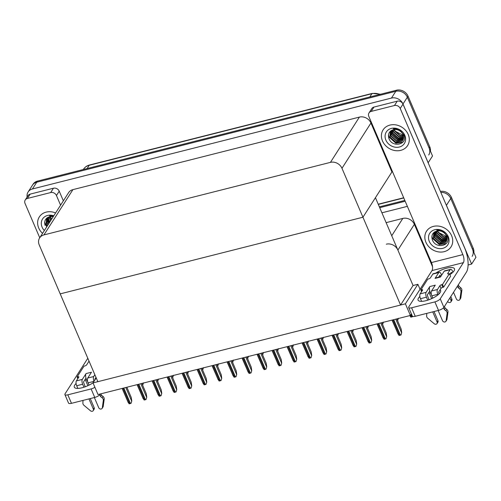 <?xml version="1.0" encoding="UTF-8"?>
<svg xmlns="http://www.w3.org/2000/svg" width="501" height="501" viewBox="0 0 501 501"><rect width="100%" height="100%" fill="white"/><g stroke="black" fill="none" stroke-linecap="round" stroke-linejoin="round"><path stroke-width="0.75" d="M432.526 266.695L414.371 224.335A9.187 7.816 -147.4 0 0 402.829 218.417L386.127 222.644M420.032 289.29L417.89 284.292L413.068 285.514L397.888 250.093A9.187 7.816 -147.4 0 0 386.346 244.169M445.978 204.408A9.187 7.816 32.6 0 1 446.422 205.31L471.61 264.083L475.95 257.307L450.762 198.534L472.531 249.329A9.187 7.816 32.6 0 1 472.149 256.337M471.61 264.083L468.097 264.973M440.817 192.371A9.187 7.816 32.6 0 1 450.762 198.534A9.187 7.816 32.6 0 0 440.817 192.371M379.714 207.683L405.171 201.233L379.714 207.683M381.906 212.806L407.369 206.356M410.388 315.455L405.397 303.813L93.023 382.902L98.014 394.55L410.388 315.455L411.396 313.889M93.023 382.902L96.223 377.904M405.397 303.813L417.89 284.292M392.552 171.787L391.914 171.949L362.943 217.221L341.97 168.292A9.187 7.816 -147.4 0 0 330.435 162.368L43.938 234.906A9.187 7.816 -147.4 0 0 39.617 237.931A9.187 7.816 -147.4 0 0 39.235 244.939L60.208 293.874L362.943 217.221L375.437 197.701L413.068 285.514L400.581 305.028L97.839 381.681L60.208 293.874L362.943 217.221L400.581 305.028M27.129 197.018A9.187 7.816 32.6 0 1 28.094 192.008L32.433 185.226A9.187 7.816 32.6 0 1 36.755 182.201L395.796 91.295A9.187 7.816 32.6 0 1 407.338 97.219L432.526 155.986L428.136 162.781M28.094 192.008A9.187 7.816 32.6 0 1 32.415 188.977L391.456 98.071A9.187 7.816 32.6 0 1 402.998 103.995L428.186 162.762M391.914 171.949L370.947 123.021A9.187 7.816 -147.4 0 0 359.405 117.096L72.908 189.635A9.187 7.816 -147.4 0 0 68.587 192.66L39.617 237.931M379.363 206.863L404.821 200.413M440.41 191.42A9.187 7.816 32.6 0 1 451.457 197.45L473.226 248.245A9.187 7.816 32.6 0 1 473.858 252.423M430.434 151.108A9.187 7.816 32.6 0 0 429.802 146.925L408.033 96.136A9.187 7.816 32.6 0 0 396.491 90.211L37.45 181.118A9.187 7.816 32.6 0 0 33.129 184.143L32.433 185.226A9.187 7.816 32.6 0 1 36.755 182.201L395.796 91.295A9.187 7.816 32.6 0 1 407.338 97.219L429.106 148.008A9.187 7.816 32.6 0 1 428.724 155.016M143.405 382.839L142.798 384.981A1.534 0.501 156.8 0 1 142.566 385.075M143.399 383.058L142.798 384.981M140.944 393.485L137.074 384.662M126.872 387.242L131.231 397.425L131.763 401.032L131.074 403.305A1.534 0.501 156.8 0 1 130.46 403.518L129.646 403.725A1.534 0.501 156.8 0 1 129.12 403.806L128.156 402.059M131.763 401.032L131.074 403.305M141.864 383.447L146.229 393.623L146.762 397.237L146.067 399.51A1.534 0.501 156.8 0 1 145.459 399.717L144.645 399.923A1.534 0.501 156.8 0 1 144.113 400.005L143.154 398.257M146.762 397.237L146.067 399.51M156.863 379.652L161.222 389.828L161.754 393.435L161.065 395.715A1.534 0.501 156.8 0 1 160.452 395.922L159.644 396.128A1.534 0.501 156.8 0 1 159.111 396.21L158.153 394.462M161.754 393.435L161.065 395.715M171.856 375.85L176.22 386.033L176.753 389.64L176.064 391.92A1.534 0.501 156.8 0 1 175.45 392.126L174.636 392.333A1.534 0.501 156.8 0 1 174.104 392.415L173.146 390.667M176.753 389.64L176.064 391.92M186.854 372.055L191.219 382.232L191.751 385.845L191.056 388.118A1.534 0.501 156.8 0 1 190.443 388.325L189.635 388.532A1.534 0.501 156.8 0 1 189.102 388.613L188.144 386.872M191.751 385.845L191.056 388.118M158.404 379.044L157.796 381.186A1.534 0.501 156.8 0 1 157.558 381.28M158.397 379.263L157.796 381.186M173.396 375.249L172.795 377.391A1.534 0.501 156.8 0 1 172.557 377.478M173.396 375.462L172.795 377.391M188.395 371.448L187.787 373.589A1.534 0.501 156.8 0 1 187.549 373.683M188.389 371.667L187.787 373.589M203.387 367.653L202.786 369.794A1.534 0.501 156.8 0 1 202.548 369.888M203.387 367.872L202.786 369.794M155.943 389.69L152.072 380.86M170.935 385.889L167.065 377.065M185.934 382.094L182.063 373.27M428.956 292.352L431.662 298.659M440.091 289.847A12.249 4.014 156.8 0 1 440.604 290.467A12.249 4.014 156.8 0 1 425.875 300.713A12.249 4.014 156.8 0 1 418.091 300.118A12.249 4.014 156.8 0 1 419.869 296.46M382.495 140.975A14.548 12.375 -147.4 0 0 394.656 150.513A14.548 12.375 -147.4 0 0 407.607 145.559A14.548 12.375 -147.4 0 0 408.215 134.462A14.548 12.375 -147.4 0 0 396.053 124.924A14.548 12.375 -147.4 0 0 383.102 129.878A14.548 12.375 -147.4 0 0 382.495 140.975A14.548 12.375 32.6 0 1 383.102 129.878A14.548 12.375 32.6 0 1 396.053 124.924A14.548 12.375 32.6 0 1 408.215 134.462A14.548 12.375 32.6 0 1 407.607 145.559A14.548 12.375 32.6 0 1 394.656 150.513A14.548 12.375 32.6 0 1 382.495 140.975M425.919 242.29A14.548 12.375 -147.4 0 0 438.081 251.828A14.548 12.375 -147.4 0 0 451.032 246.874A14.548 12.375 -147.4 0 0 451.639 235.777A14.548 12.375 -147.4 0 0 439.477 226.239A14.548 12.375 -147.4 0 0 426.526 231.193A14.548 12.375 -147.4 0 0 425.919 242.29A14.548 12.375 32.6 0 1 426.526 231.193A14.548 12.375 32.6 0 1 439.477 226.239A14.548 12.375 32.6 0 1 451.639 235.777A14.548 12.375 32.6 0 1 451.032 246.874A14.548 12.375 32.6 0 1 438.081 251.828A14.548 12.375 32.6 0 1 425.919 242.29M388.657 135.777A10.721 9.118 32.6 0 1 388.444 135.245M432.081 237.098A10.721 9.118 32.6 0 1 431.868 236.56M371.178 111.41L394.456 105.517L397.23 101.183A4.597 3.908 32.6 0 1 403.004 104.139L464.721 248.139A18.374 7.546 75.8 0 1 466.356 272.231L443.892 307.338A4.597 1.503 156.8 0 1 438.525 310.395L434.881 301.89A4.597 1.503 -23.2 0 0 440.241 298.828L463.4 262.637L432 270.584A6.125 2.518 75.8 0 0 431.455 262.555L368.824 116.426A4.597 3.908 -147.4 0 1 369.018 112.925A4.597 3.908 -147.4 0 1 371.178 111.41L373.953 107.076L397.23 101.183M369.018 112.925L371.792 108.585A4.597 3.908 32.6 0 1 373.953 107.076M432 270.584L408.841 306.775A4.597 1.503 -23.2 0 0 408.678 307.558A4.597 1.503 -23.2 0 0 411.603 307.783L415.248 316.294L438.525 310.395M415.248 316.294A4.597 1.503 156.8 0 1 412.329 316.068L408.678 307.558M411.603 307.783L434.881 301.89M435.876 273.058A12.249 4.014 156.8 0 1 447.274 268.041A12.249 4.014 156.8 0 1 454.482 268.78A12.249 4.014 156.8 0 1 449.873 274.623M431.455 262.555L462.855 254.608L400.224 108.479A4.597 3.908 -147.4 0 0 394.456 105.517M462.855 254.608A6.125 2.518 -104.2 0 1 463.4 262.637M85.183 379.395L87.882 385.701M93.136 382.726A12.249 4.014 156.8 0 1 82.101 387.755A12.249 4.014 156.8 0 1 74.311 387.16A12.249 4.014 156.8 0 1 76.089 383.503M38.721 228.011A14.548 12.375 -147.4 0 0 42.541 233.36A14.548 12.375 32.6 0 1 38.721 228.011A14.548 12.375 32.6 0 1 39.322 216.92A14.548 12.375 -147.4 0 0 38.721 228.011M44.877 222.82A10.721 9.118 32.6 0 1 44.664 222.287M27.398 198.452A4.597 3.908 -147.4 0 0 25.244 199.968L28.018 195.628A4.597 3.908 32.6 0 1 30.179 194.119L27.398 198.452L50.682 192.559L53.457 188.219A4.597 3.908 32.6 0 1 59.224 191.182L63.358 200.826M30.179 194.119L53.457 188.219M100.388 393.949L100.112 394.375A4.597 1.503 156.8 0 1 94.752 397.437L91.107 388.926A4.597 1.503 -23.2 0 0 94.896 387.279M87.807 358.278L65.067 393.817A4.597 1.503 -23.2 0 0 64.905 394.6A4.597 1.503 -23.2 0 0 67.823 394.826L71.474 403.33L94.752 397.437M71.474 403.33A4.597 1.503 156.8 0 1 68.549 403.111L64.905 394.6M67.823 394.826L91.107 388.926M55.605 212.95A14.548 12.375 -147.4 0 0 39.322 216.92A14.548 12.375 32.6 0 1 55.605 212.95M60.583 205.166L56.45 195.522A4.597 3.908 -147.4 0 0 50.682 192.559M25.244 199.968A4.597 3.908 -147.4 0 0 25.05 203.469L39.736 237.743M428.981 299.755L427.247 295.026L429.752 291.119A4.597 1.885 -104.2 0 1 429.839 286.541L435.25 285.169L431.524 291L437.479 289.49L439.903 285.695A1.534 0.501 156.8 0 1 441.694 284.674L442.502 284.468L443.642 287.129L450.581 276.283L449.441 273.627L448.633 273.834A1.534 0.501 156.8 0 1 447.656 273.759A1.534 0.501 156.8 0 1 447.712 273.496L450.142 269.701L444.187 271.21L440.454 277.034L435.043 278.406A4.597 1.885 -104.2 0 1 435.626 277.942L440.698 276.658M426.107 292.371A3.676 1.509 75.8 0 0 426.432 297.187L420.477 298.696A3.676 1.509 -104.2 0 1 420.151 293.874L426.107 292.371L429.839 286.541M426.432 297.187L427.722 300.187M432.726 311.866L437.104 322.08A1.954 1.666 32.6 0 1 434.242 323.746L427.497 318.06A3.062 2.605 32.6 0 1 426.677 315.643L426.771 313.375M434.035 311.534L437.974 320.728L437.104 322.08M437.479 289.49A3.676 1.509 75.8 0 0 437.805 294.306L431.849 295.815L432.826 298.108M438.137 310.495L442.521 320.709A1.954 1.666 32.6 0 0 446.109 320.74L447.136 313.087L448.007 311.735L447.856 313.012L446.992 314.365M431.849 295.815A3.676 1.509 -104.2 0 1 431.524 291M438.676 277.172L439.909 275.237L440.31 275.5L439.634 275.669M450.787 296.554L451.852 299.041L450.981 300.393L449.917 297.913M440.767 276.552L440.31 275.5M435.043 278.406L438.77 272.582A3.676 1.509 75.8 0 1 439.239 272.206A3.676 1.509 75.8 0 1 441.181 274.141L441.632 275.199M444.187 271.21A3.676 1.509 -104.2 0 1 444.65 270.834L450.606 269.331A3.676 1.509 75.8 0 0 450.142 269.701M453.511 292.296L456.398 299.022A1.954 1.666 32.6 0 0 459.987 299.053L461.014 291.4L461.884 290.048L460.851 297.7L459.987 299.053M449.854 274.586L451.282 272.362L451.683 272.619L451.006 272.795M439.07 293.887L438.619 292.152L441.043 288.357A1.534 0.501 156.8 0 1 442.834 287.336L443.642 287.129M438.77 272.582L432.814 274.085L430.39 277.88A1.534 0.501 156.8 0 1 428.599 278.9L427.791 279.107L420.853 289.954L421.579 291.651M432.814 274.085A3.676 1.509 -104.2 0 1 433.284 273.715L439.239 272.206M450.981 300.393A1.954 1.666 32.6 0 1 448.119 302.059L447.562 301.596M450.9 301.884L451.77 300.531A1.954 1.666 -147.4 0 0 451.852 299.041M437.805 294.306L438.024 294.832M443.56 307.746L444.293 309.455L445.164 308.096L446.792 309.418A3.062 2.605 32.6 0 1 448.007 311.735M446.792 309.418L445.928 310.77A3.062 2.605 32.6 0 1 447.136 313.087M445.928 310.77L444.293 309.455M444.456 306.449L445.164 308.096M442.502 284.468L449.441 273.627M450.606 269.331A3.676 1.509 75.8 0 1 452.547 271.266L452.948 272.2M458.334 284.762L459.041 286.409L460.669 287.724A3.062 2.605 32.6 0 1 461.884 290.048M460.669 287.724L459.805 289.083L458.171 287.768L457.469 286.121M451.908 273.145L451.683 272.619M458.171 287.768L459.041 286.409M459.774 299.642L460.638 298.283A1.954 1.666 -147.4 0 0 460.851 297.7M420.853 289.954L421.66 289.747A1.534 0.501 156.8 0 1 422.637 289.822A1.534 0.501 156.8 0 1 422.581 290.079L420.151 293.874M420.477 298.696L421.623 301.364M459.805 289.083A3.062 2.605 32.6 0 1 461.014 291.4M460.87 292.678L461.734 291.325M445.896 321.329L446.76 319.97A1.954 1.666 -147.4 0 0 446.973 319.387L447.856 313.012M437.022 323.571L437.893 322.218A1.954 1.666 -147.4 0 0 437.974 320.728M431.392 294.413A4.597 1.885 -104.2 0 1 429.752 291.119M85.208 386.797L83.473 382.069L85.972 378.161A4.597 1.885 -104.2 0 1 86.059 373.583L91.476 372.212L87.744 378.042L93.7 376.533L94.858 374.723M82.333 379.414A3.676 1.509 75.8 0 0 82.659 384.229L76.703 385.739A3.676 1.509 -104.2 0 1 76.377 380.917L82.333 379.414L86.059 373.583M82.659 384.229L83.943 387.229M88.953 398.909L93.33 409.123A1.954 1.666 32.6 0 1 90.468 410.789L83.717 405.102A3.062 2.605 32.6 0 1 82.903 402.685L82.997 400.418M90.255 398.577L94.194 407.77L93.33 409.123M94.013 381.355L88.07 382.858L89.053 385.144M94.363 397.537L98.741 407.751A1.954 1.666 32.6 0 0 102.329 407.783L103.363 400.13L104.227 398.777L104.083 400.055L103.212 401.407M88.07 382.858A3.676 1.509 -104.2 0 1 87.744 378.042M94.889 379.983L94.839 379.194L95.998 377.385M89.034 361.14L86.61 364.922A1.534 0.501 156.8 0 1 84.826 365.943L84.011 366.15L77.073 376.996L77.799 378.693M99.787 394.788L100.519 396.498L101.384 395.139L103.018 396.454A3.062 2.605 32.6 0 1 104.227 398.777M103.018 396.454L102.148 397.813A3.062 2.605 32.6 0 1 103.363 400.13M102.148 397.813L100.519 396.498M93.7 376.533A3.676 1.509 75.8 0 0 94.025 381.336M100.826 393.836L101.384 395.139M77.073 376.996L77.887 376.79A1.534 0.501 156.8 0 1 78.857 376.865A1.534 0.501 156.8 0 1 78.807 377.121L76.377 380.917M76.703 385.739L77.849 388.407M102.116 408.371L102.987 407.012A1.954 1.666 -147.4 0 0 103.2 406.43L104.083 400.055M93.249 410.613L94.113 409.261A1.954 1.666 -147.4 0 0 94.194 407.77M87.612 381.449A4.597 1.885 -104.2 0 1 85.972 378.161M438.181 232.289L446.685 236.641M448.251 236.635A10.721 9.118 32.6 0 1 442.771 248.339A10.721 9.118 32.6 0 1 429.307 241.432A10.721 9.118 32.6 0 1 434.793 229.727A10.721 9.118 32.6 0 1 448.251 236.635M447.287 236.284C451.808 245.647 435.77 249.786 432.313 239.716C431.117 235.351 432.613 232.458 436.797 231.03A7.659 6.513 -147.4 0 1 446.416 235.965C444.688 232.107 441.481 230.159 436.791 230.128C439.202 229.871 441.494 230.46 443.661 231.875L447.287 236.284M433.86 232.527L433.528 238.376L439.239 243.505L445.859 242.014L446.328 241.438M433.76 232.677L433.315 238.714L439.02 243.843L445.639 242.352L446.435 241.269L446.629 235.627M446.222 241.614L446.416 235.965M434.242 232.207L434.398 237.023L440.103 242.146L446.679 240.712M434.117 232.307L434.179 237.361L439.884 242.484L446.598 240.9M434.855 231.794L435.263 235.664L440.974 240.793L446.917 239.91M434.686 231.9L435.05 236.002L440.755 241.131L446.867 240.117M435.613 231.412L436.133 234.311L441.838 239.434L447.036 239.033M435.413 231.506L435.914 234.65L441.619 239.779L447.017 239.259M436.528 231.099L436.997 232.952L442.709 238.081L447.005 238.056M436.283 231.168L436.784 233.291L442.489 238.42L447.03 238.313M437.617 230.873L437.868 231.6L443.573 236.729L446.786 236.96M437.323 230.917L437.649 231.938L443.354 237.067L446.867 237.249M434.743 233.222L435.043 234.086L442.02 240.273L445.815 240.561M431.906 236.24L432.444 238.157L439.421 244.344L446.378 243.448M434.799 233.898L441.913 240.442L445.239 240.781M431.856 236.729L432.338 238.326L439.308 244.513L446.159 243.693M44.351 230.535A10.721 9.118 32.6 0 1 42.103 227.16A10.721 9.118 32.6 0 1 43.681 217.597A10.721 9.118 32.6 0 1 53.795 215.774M46.656 218.248L46.33 224.097L47.319 225.895M46.555 218.405L46.111 224.442L47.1 226.233M47.038 217.929L47.194 222.745L48.184 224.542M46.919 218.029L46.981 223.083L47.971 224.88M47.651 217.522L48.065 221.392L49.054 223.183M47.482 217.622L47.846 221.73L48.835 223.521M48.409 217.133L48.929 220.033L49.918 221.83M48.209 217.227L48.716 220.371L49.705 222.168M49.323 216.82L50.789 220.471M49.079 216.889L50.57 220.816M50.419 216.601L51.653 219.119M50.125 216.645L51.44 219.457M53.175 216.745A7.659 6.513 -147.4 0 0 49.593 216.758C45.409 218.179 43.919 221.079 45.109 225.437M53.419 216.363L49.586 215.85L53.519 216.207M47.545 218.943L49.48 222.525M44.702 221.962L45.24 223.878L46.875 226.59M47.601 219.62L49.367 222.695M44.652 222.45L46.768 226.759M394.757 130.974L403.261 135.326M404.827 135.32A10.721 9.118 32.6 0 1 399.341 147.025A10.721 9.118 32.6 0 1 385.883 140.117A10.721 9.118 32.6 0 1 391.362 128.413A10.721 9.118 32.6 0 1 404.827 135.32M403.862 134.969C408.384 144.332 392.346 148.465 388.889 138.401C387.693 134.036 389.189 131.137 393.373 129.715A7.659 6.513 -147.4 0 1 402.992 134.65C401.263 130.786 398.051 128.845 393.36 128.807C395.777 128.557 398.07 129.139 400.236 130.561L403.862 134.969M390.436 131.206L390.104 137.061L395.809 142.184L402.435 140.7L402.898 140.123M390.329 131.362L389.891 137.399L395.596 142.522L402.215 141.038L403.011 139.954L403.205 134.312M402.798 140.293L402.992 134.65M390.818 130.886L390.974 135.702L396.679 140.831L403.255 139.391M390.692 130.986L390.755 136.04L396.46 141.169L403.173 139.579M391.431 130.479L391.838 134.349L397.543 139.472L403.493 138.595M391.262 130.579L391.625 134.688L397.331 139.81L403.443 138.802M392.189 130.097L392.709 132.99L398.414 138.119L403.612 137.712M391.982 130.185L392.49 133.329L398.195 138.458L403.593 137.944M393.097 129.778L393.573 131.638L399.278 136.76L403.581 136.742M392.859 129.853L393.36 131.976L399.065 137.105L403.606 136.992M394.193 129.559L394.444 130.279L400.149 135.408L403.361 135.646M393.899 129.602L394.224 130.617L399.93 135.746L403.437 135.934M391.319 131.901L391.619 132.771L398.596 138.959L402.391 139.24M388.482 134.919L389.02 136.836L395.99 143.023L402.954 142.127M391.375 132.577L398.489 139.128L401.815 139.466M388.432 135.408L388.914 137.005L395.884 143.192L402.729 142.372M218.386 363.858L217.778 365.999A1.534 0.501 156.8 0 1 217.547 366.087M218.38 364.07L217.778 365.999M233.385 360.056L232.777 362.198A1.534 0.501 156.8 0 1 232.539 362.292M233.378 360.275L232.777 362.198M248.377 356.261L247.776 358.403A1.534 0.501 156.8 0 1 247.538 358.497M248.377 356.48L247.776 358.403M201.853 368.26L206.212 378.437L206.744 382.044L206.055 384.323A1.534 0.501 156.8 0 1 205.441 384.53L204.627 384.737A1.534 0.501 156.8 0 1 204.101 384.818L203.143 383.071M206.744 382.044L206.055 384.323M216.845 364.459L221.21 374.642L221.743 378.249L221.054 380.528A1.534 0.501 156.8 0 1 220.44 380.735L219.626 380.942A1.534 0.501 156.8 0 1 219.094 381.023L218.135 379.276M221.743 378.249L221.054 380.528M231.844 360.664L236.203 370.846L236.735 374.454L236.046 376.727A1.534 0.501 156.8 0 1 235.432 376.94L234.625 377.14A1.534 0.501 156.8 0 1 234.092 377.222L233.134 375.481M236.735 374.454L236.046 376.727M200.926 378.299L197.062 369.469M215.925 374.504L212.055 365.674M230.923 370.702L227.053 361.879M263.376 352.466L262.768 354.608A1.534 0.501 156.8 0 1 262.53 354.702M263.369 352.679L262.768 354.608M278.368 348.665L277.767 350.806A1.534 0.501 156.8 0 1 277.529 350.9M278.368 348.884L277.767 350.806M293.367 344.87L292.766 347.011A1.534 0.501 156.8 0 1 292.528 347.105M293.361 345.089L292.766 347.011M308.365 341.075L307.758 343.216A1.534 0.501 156.8 0 1 307.52 343.31M308.359 341.294L307.758 343.216M323.358 337.279L322.757 339.421A1.534 0.501 156.8 0 1 322.519 339.509M323.358 337.492L322.757 339.421M246.836 356.869L251.201 367.045L251.734 370.652L251.045 372.932A1.534 0.501 156.8 0 1 250.431 373.139L249.617 373.345A1.534 0.501 156.8 0 1 249.085 373.427L248.127 371.679M251.734 370.652L251.045 372.932M261.835 353.073L266.2 363.25L266.732 366.857L266.037 369.137A1.534 0.501 156.8 0 1 265.424 369.343L264.616 369.55A1.534 0.501 156.8 0 1 264.083 369.632L263.125 367.884M266.732 366.857L266.037 369.137M276.834 349.272L281.193 359.455L281.725 363.062L281.036 365.335A1.534 0.501 156.8 0 1 280.422 365.548L279.608 365.755A1.534 0.501 156.8 0 1 279.082 365.836L278.124 364.089M281.725 363.062L281.036 365.335M291.826 345.477L296.191 355.654L296.724 359.267L296.035 361.54A1.534 0.501 156.8 0 1 295.421 361.747L294.607 361.954A1.534 0.501 156.8 0 1 294.074 362.035L293.116 360.288M296.724 359.267L296.035 361.54M306.825 341.682L311.19 351.859L311.722 355.466L311.027 357.745A1.534 0.501 156.8 0 1 310.413 357.952L309.605 358.159A1.534 0.501 156.8 0 1 309.073 358.24L308.115 356.493M311.722 355.466L311.027 357.745M245.916 366.907L242.046 358.083M260.915 363.112L257.044 354.282M275.907 359.311L272.043 350.487M290.906 355.516L287.035 346.692M305.904 351.721L302.034 342.891M338.357 333.478L337.749 335.62A1.534 0.501 156.8 0 1 337.517 335.714M338.35 333.697L337.749 335.62M353.355 329.683L352.748 331.825A1.534 0.501 156.8 0 1 352.51 331.919M353.349 329.902L352.748 331.825M368.348 325.888L367.747 328.03A1.534 0.501 156.8 0 1 367.509 328.117M368.341 326.101L367.747 328.03M383.346 322.087L382.739 324.228A1.534 0.501 156.8 0 1 382.501 324.322M383.34 322.306L382.739 324.228M398.339 318.292L397.738 320.433A1.534 0.501 156.8 0 1 397.5 320.527M398.339 318.511L397.738 320.433M412.774 316.425L412.73 316.638A1.534 0.501 156.8 0 1 412.123 316.845L411.308 317.052A1.534 0.501 156.8 0 1 410.776 317.133L409.818 315.386M321.817 337.881L326.182 348.063L326.715 351.671L326.026 353.95A1.534 0.501 156.8 0 1 325.412 354.157L324.598 354.364A1.534 0.501 156.8 0 1 324.066 354.445L323.107 352.698M326.715 351.671L326.026 353.95M336.816 334.086L341.181 344.262L341.713 347.876L341.018 350.149A1.534 0.501 156.8 0 1 340.411 350.362L339.597 350.562A1.534 0.501 156.8 0 1 339.064 350.644L338.106 348.903M341.713 347.876L341.018 350.149M351.815 330.291L356.173 340.467L356.706 344.074L356.017 346.354A1.534 0.501 156.8 0 1 355.403 346.56L354.589 346.767A1.534 0.501 156.8 0 1 354.063 346.849L353.105 345.101M356.706 344.074L356.017 346.354M366.807 326.489L371.172 336.672L371.704 340.279L371.016 342.559A1.534 0.501 156.8 0 1 370.402 342.765L369.588 342.972A1.534 0.501 156.8 0 1 369.055 343.053L368.097 341.306M371.704 340.279L371.016 342.559M381.806 322.694L386.171 332.877L386.703 336.484L386.008 338.757A1.534 0.501 156.8 0 1 385.394 338.97L384.586 339.171A1.534 0.501 156.8 0 1 384.054 339.252L383.096 337.511M386.703 336.484L386.008 338.757M396.798 318.899L401.163 329.076L401.696 332.683L401.007 334.962A1.534 0.501 156.8 0 1 400.393 335.169L399.579 335.376A1.534 0.501 156.8 0 1 399.047 335.457L398.088 333.71M401.696 332.683L401.007 334.962M320.897 347.919L317.033 339.096M335.895 344.124L332.025 335.301M350.888 340.329L347.024 331.499M365.887 336.534L362.016 327.704M380.885 332.733L377.015 323.909M395.878 328.938L392.014 320.114M397.888 250.093L414.371 224.335M446.422 205.31L451.457 197.45M391.738 235.746L402.829 218.417M32.415 188.977L37.45 181.118M402.998 103.995L408.033 96.136M391.456 98.071L396.491 90.211M330.435 162.368L359.405 117.096M341.97 168.292L370.947 123.021M43.938 234.906L72.908 189.635M403.768 197.951L378.305 204.402M473.226 248.245L472.531 249.329M379.883 94.413A12.249 10.421 -147.4 0 0 371.899 93.706L89.191 165.286A12.249 10.421 -147.4 0 0 83.435 169.325C84.876 167.127 86.924 165.681 89.579 164.979A3.062 1.259 75.8 0 0 89.191 165.286L87.111 168.543M369.819 96.962L371.899 93.706A3.062 1.259 -104.2 0 1 372.287 93.399L380.585 94.238M429.802 146.925L429.106 148.008M123.008 388.219L129.646 403.725M123.816 388.018L130.46 403.518M125.826 387.505L131.675 401.163M138 384.424L144.645 399.923M138.815 384.217L145.459 399.717M140.819 383.71L146.674 397.368M152.999 380.628L159.644 396.128M153.807 380.422L160.452 395.922M155.817 379.915L161.673 393.573M167.992 376.833L174.636 392.333M168.806 376.627L175.45 392.126M170.81 376.119L176.665 389.778M182.99 373.032L189.635 388.532M183.804 372.825L190.443 388.325M185.808 372.318L191.664 385.977M440.241 298.828L443.892 307.338M403.004 104.139L400.224 108.479M99.975 394.055L100.112 394.375M59.224 191.182L56.45 195.522M439.903 285.695L441.043 288.357M441.694 284.674L442.834 287.336M447.712 273.496L447.881 273.897M421.66 289.747L422.118 290.805M446.973 319.387L446.109 320.74M77.887 376.79L78.338 377.848M103.2 406.43L102.329 407.783M197.989 369.237L204.627 384.737M198.797 369.03L205.441 384.53M200.807 368.523L206.656 382.182M212.981 365.442L219.626 380.942M213.795 365.235L220.44 380.735M215.799 364.728L221.655 378.387M227.98 361.641L234.625 377.14M228.788 361.44L235.432 376.94M230.798 360.927L236.654 374.585M242.972 357.846L249.617 373.345M243.787 357.639L250.431 373.139M245.797 357.132L251.646 370.79M257.971 354.05L264.616 369.55M258.785 353.844L265.424 369.343M260.789 353.337L266.645 366.995M272.97 350.249L279.608 365.755M273.778 350.049L280.422 365.548M275.788 349.541L281.637 363.194M287.962 346.454L294.607 361.954M288.776 346.247L295.421 361.747M290.78 345.74L296.636 359.399M302.961 342.659L309.605 358.159M303.775 342.452L310.413 357.952M305.779 341.945L311.635 355.604M410.532 315.235L411.308 317.052M411.07 314.396L412.123 316.845M317.953 338.864L324.598 354.364M318.768 338.657L325.412 354.157M320.778 338.15L326.627 351.808M332.952 335.063L339.597 350.562M333.766 334.856L340.411 350.362M335.77 334.349L341.626 348.007M347.951 331.267L354.589 346.767M348.759 331.061L355.403 346.56M350.769 330.554L356.624 344.212M362.943 327.472L369.588 342.972M363.757 327.266L370.402 342.765M365.761 326.758L371.617 340.417M377.942 323.671L384.586 339.171M378.756 323.471L385.394 338.97M380.76 322.957L386.615 336.616M392.934 319.876L399.579 335.376M393.748 319.669L400.393 335.169M395.759 319.162L401.608 332.821M437.78 230.855L438.068 232.057M378.224 204.208L403.687 197.763M394.356 129.54L394.644 130.742M89.579 164.979L372.287 93.399M122.156 388.438L128.206 402.547M137.149 384.643L143.198 398.752M152.147 380.841L158.197 394.951M167.146 377.046L173.189 391.156M182.139 373.251L188.188 387.361M197.137 369.45L203.187 383.559M212.136 365.655L218.179 379.764M227.128 361.86L233.178 375.969M242.127 358.058L248.17 372.168M257.119 354.263L263.169 368.373M272.118 350.468L278.168 364.578M287.117 346.673L293.16 360.783M302.109 342.872L308.159 356.981M317.108 339.077L323.151 353.186M332.1 335.282L338.15 349.391M347.099 331.48L353.149 345.59M362.098 327.685L368.141 341.795M377.09 323.89L383.14 338M392.089 320.089L398.132 334.205"/></g></svg>
